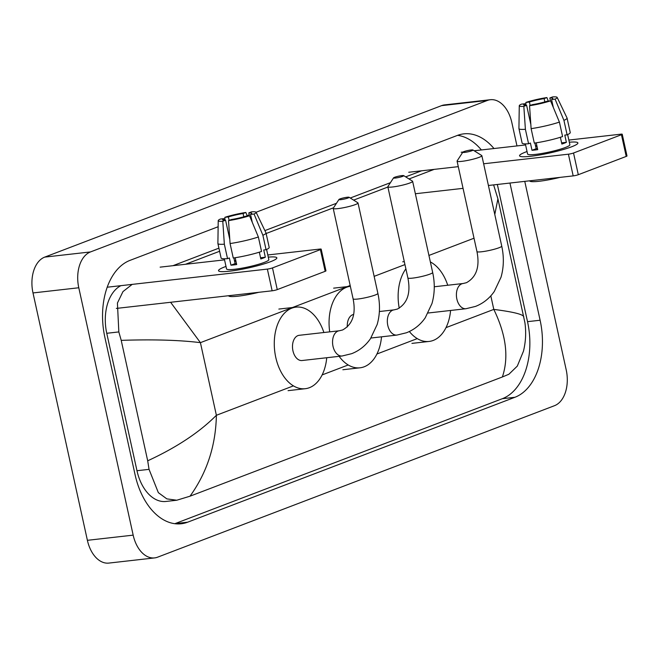 <?xml version="1.0" encoding="UTF-8"?>
<svg xmlns="http://www.w3.org/2000/svg" width="660" height="660" viewBox="0 0 660 660"><rect width="100%" height="100%" fill="white"/><g stroke="black" fill="none" stroke-linecap="round" stroke-linejoin="round"><path stroke-width="0.99" d="M270.575 261.69A29.857 3.721 167.6 0 1 241.576 269.329A29.857 3.721 167.6 0 1 219.392 271.326A29.857 3.721 167.6 0 1 224.788 266.871A29.857 3.721 167.6 0 1 225.992 266.425A29.857 3.721 167.6 0 0 224.788 266.871A29.857 3.721 167.6 0 0 218.526 270.691A29.857 3.721 167.6 0 0 238.491 269.882A29.857 3.721 167.6 0 0 270.575 261.69A29.857 3.721 167.6 0 0 276.317 258.811A29.857 3.721 167.6 0 0 268.274 257.128A29.857 3.721 167.6 0 1 276.845 257.87A29.857 3.721 167.6 0 1 270.575 261.69M107.687 287.158L267.366 269.09A3.729 0.462 -12.4 0 0 272.489 267.911L277.258 289.608A3.729 0.462 167.6 0 1 272.135 290.796L116.341 308.418M320.397 249.62A3.729 0.462 -12.4 0 0 321.181 249.142L325.957 270.839A3.729 0.462 167.6 0 1 325.174 271.318L320.397 249.62L272.489 267.911M321.181 249.142A3.729 0.462 -12.4 0 0 319.803 249.084L267.795 254.966M160.124 267.143L224.548 259.858M325.174 271.318L277.258 289.608M249.529 215.754L246.007 216.15A14.933 1.864 167.6 0 1 231.297 219.557L228.517 220.621A19.404 2.417 167.6 0 0 249.529 215.754L258.365 236.989L261.55 251.46A24.634 3.069 167.6 0 1 233.252 258.01L230.076 243.54L228.517 220.621M233.863 257.92L235.117 263.604A14.933 1.864 -12.4 0 0 236.453 263.513M229.787 239.39L225.572 220.201A14.933 1.864 167.6 0 1 222.61 219.747A14.933 1.864 167.6 0 1 223.847 218.658L224.185 220.217M235.9 261.005A14.933 1.864 -12.4 0 0 235.282 261.236A14.933 1.864 -12.4 0 0 234.647 261.484M249.439 215.762L248.803 212.875L251.584 211.81A19.404 2.417 167.6 0 1 256.121 212.305L265.988 232.864A24.634 3.069 167.6 0 1 266.013 232.947L269.197 247.417A24.634 3.069 167.6 0 1 266.062 249.736L263.744 249.991L265.337 257.227A21.648 2.698 167.6 0 1 263.323 258.06A21.648 2.698 167.6 0 1 260.815 258.951L259.33 252.178M266.59 249.488L268.826 259.627A21.648 2.698 167.6 0 1 264.28 262.399A21.648 2.698 167.6 0 1 241.015 268.339A21.648 2.698 167.6 0 1 226.545 268.925L224.309 258.786M225.572 220.201L222.791 221.265L224.35 244.192L227.535 258.654L229.366 257.961L230.959 265.188A21.648 2.698 167.6 0 0 236.676 264.545L235.174 257.722M227.535 258.654A24.634 3.069 167.6 0 1 221.084 257.994L217.899 243.532A24.634 3.069 167.6 0 1 217.891 243.441L218.229 220.638A19.404 2.417 167.6 0 1 220.325 219.054L223.847 218.658M224.35 244.192A24.634 3.069 167.6 0 1 217.899 243.532M266.013 232.947A24.634 3.069 167.6 0 1 262.886 235.265L254.05 214.022L250.528 214.426L252.268 222.321M266.062 249.736L262.886 235.265M222.791 221.265A19.404 2.417 167.6 0 1 218.229 220.638M229.127 220.382L228.36 216.934L224.846 217.33L224.936 220.225M224.846 217.33A19.404 2.417 167.6 0 1 245.858 212.462L243.078 213.526L243.804 216.81M247.244 216.01L245.858 212.462M256.121 212.305A19.404 2.417 167.6 0 1 254.05 214.022M228.36 216.934A14.933 1.864 167.6 0 1 243.078 213.526M248.803 212.875A14.933 1.864 167.6 0 1 251.765 213.337A14.933 1.864 167.6 0 1 250.528 214.426M258.893 292.289A25.377 3.168 167.6 0 1 228.624 295.771L228.608 295.713M258.365 236.989A24.634 3.069 167.6 0 1 230.076 243.54M265.337 257.227L260.56 257.771M235.117 263.604L230.959 265.188M235.801 260.568L234.482 260.716M348.026 198A5.222 0.652 -12.4 0 0 349.066 197.257A5.222 0.652 -12.4 0 0 345.32 197.53A5.222 0.652 -12.4 0 0 340.015 198.907A5.222 0.652 -12.4 0 0 338.943 199.485A5.222 0.652 -12.4 0 0 342.111 199.485A5.222 0.652 -12.4 0 0 348.026 198M349.066 197.257L357.86 202.793A12.688 1.584 167.6 0 1 358.009 202.958A12.688 1.584 167.6 0 1 355.344 204.583A12.688 1.584 167.6 0 1 341.707 208.065A12.688 1.584 167.6 0 1 333.217 208.411A12.688 1.584 167.6 0 1 333.275 208.197L338.943 199.485M342.119 355.996A12.688 8.068 83.5 0 1 333.011 346.318A12.688 8.068 83.5 0 1 337.994 331.089A12.688 8.068 83.5 0 1 339.265 330.775L299.203 335.305A12.688 8.068 83.5 0 0 292.949 350.848A12.688 8.068 83.5 0 0 302.057 360.525L342.119 355.996L351.648 353.686C359.304 350.691 365.566 345.716 370.441 338.737L377.157 324.522C379.987 314.589 380.234 304.21 377.883 293.378L358.009 202.958M326.733 357.736A41.052 26.111 -96.5 0 1 305.25 388.707A41.052 26.111 -96.5 0 1 275.773 357.406A41.052 26.111 -96.5 0 1 296.018 307.123A41.052 26.111 -96.5 0 1 323.887 332.516M471.883 150.727A5.222 0.652 -12.4 0 0 472.923 149.985A5.222 0.652 -12.4 0 0 469.178 150.257A5.222 0.652 -12.4 0 0 463.864 151.635A5.222 0.652 -12.4 0 0 462.792 152.213A5.222 0.652 -12.4 0 0 465.968 152.213A5.222 0.652 -12.4 0 0 471.883 150.727M472.923 149.985L481.717 155.521A12.688 1.584 167.6 0 1 481.858 155.694A12.688 1.584 167.6 0 1 479.193 157.311A12.688 1.584 167.6 0 1 465.556 160.801A12.688 1.584 167.6 0 1 457.075 161.139A12.688 1.584 167.6 0 1 457.124 160.924L462.792 152.213M450.59 310.464A41.052 26.111 -96.5 0 1 429.099 341.443A41.052 26.111 -96.5 0 1 409.357 331.518M399.226 308.187A41.052 26.111 -96.5 0 1 405.883 268.826M430.353 261.938A41.052 26.111 -96.5 0 1 447.736 285.244M402.649 176.368A5.222 0.652 -12.4 0 0 403.689 175.626A5.222 0.652 -12.4 0 0 399.943 175.898A5.222 0.652 -12.4 0 0 394.639 177.276A5.222 0.652 -12.4 0 0 393.566 177.853A5.222 0.652 -12.4 0 0 396.734 177.853A5.222 0.652 -12.4 0 0 402.649 176.368M403.689 175.626L412.492 181.154A12.688 1.584 167.6 0 1 412.632 181.327A12.688 1.584 167.6 0 1 409.967 182.952A12.688 1.584 167.6 0 1 396.33 186.433A12.688 1.584 167.6 0 1 387.841 186.78A12.688 1.584 167.6 0 1 387.899 186.565L393.566 177.853M381.521 336.823A41.052 26.111 -96.5 0 1 360.03 367.801A41.052 26.111 -96.5 0 1 339.116 356.334M353.504 314.482A12.688 8.068 83.5 0 0 347.308 326.956M329.711 331.856A41.052 26.111 -96.5 0 1 350.336 286.275L333.63 288.156M571.618 146.792A29.857 3.721 167.6 0 1 542.619 154.423A29.857 3.721 167.6 0 1 520.443 156.428A29.857 3.721 167.6 0 1 525.838 151.965A29.857 3.721 167.6 0 1 527.035 151.519A29.857 3.721 167.6 0 0 525.838 151.965A29.857 3.721 167.6 0 0 519.568 155.793A29.857 3.721 167.6 0 0 539.534 154.984A29.857 3.721 167.6 0 0 571.618 146.792A29.857 3.721 167.6 0 0 577.36 143.913A29.857 3.721 167.6 0 0 569.316 142.222A29.857 3.721 167.6 0 1 577.888 142.964A29.857 3.721 167.6 0 1 571.618 146.792M408.738 172.252L458.279 166.65M483.64 163.779L568.409 154.192A3.729 0.462 -12.4 0 0 573.532 153.005L578.3 174.71A3.729 0.462 167.6 0 1 573.177 175.89L488.408 185.485M621.448 134.722A3.729 0.462 -12.4 0 0 622.231 134.244L627 155.941A3.729 0.462 167.6 0 1 626.216 156.42L621.448 134.722L573.532 153.005M622.231 134.244A3.729 0.462 -12.4 0 0 620.845 134.178L568.846 140.06M461.167 152.245L463.007 152.031M474.169 150.769L525.591 144.952M626.216 156.42L578.3 174.71M463.056 188.347L415.363 193.743M550.572 100.848L547.058 101.244A14.933 1.864 167.6 0 1 532.339 104.659L529.559 105.715A19.404 2.417 167.6 0 0 550.572 100.848L559.408 122.092L562.592 136.554A24.634 3.069 167.6 0 1 534.303 143.113L531.118 128.642L529.559 105.715M534.905 143.022L536.159 148.706A14.933 1.864 -12.4 0 0 537.496 148.615M530.838 124.492L526.614 105.303A14.933 1.864 167.6 0 1 523.652 104.841A14.933 1.864 167.6 0 1 524.89 103.752L525.228 105.311M536.943 146.107A14.933 1.864 -12.4 0 0 536.324 146.33A14.933 1.864 -12.4 0 0 535.689 146.586M550.481 100.856L549.846 97.977L552.626 96.913A19.404 2.417 167.6 0 1 557.164 97.408L567.031 117.967A24.634 3.069 167.6 0 1 567.064 118.049L570.24 132.52A24.634 3.069 167.6 0 1 567.113 134.83L564.795 135.094L566.379 142.329A21.648 2.698 167.6 0 1 564.374 143.162A21.648 2.698 167.6 0 1 561.858 144.053L560.373 137.272M567.641 134.59L569.869 144.73A21.648 2.698 167.6 0 1 565.323 147.502A21.648 2.698 167.6 0 1 542.066 153.442A21.648 2.698 167.6 0 1 527.587 154.027L525.36 143.888M526.614 105.303L523.834 106.367L525.393 129.294L528.577 143.756L530.409 143.055L532.001 150.29A21.648 2.698 167.6 0 0 537.718 149.647L536.225 142.824M528.577 143.756A24.634 3.069 167.6 0 1 522.126 143.096L518.941 128.626A24.634 3.069 167.6 0 1 518.933 128.535L519.271 105.732A19.404 2.417 167.6 0 1 521.367 104.156L524.89 103.752M525.393 129.294A24.634 3.069 167.6 0 1 518.941 128.626M567.064 118.049A24.634 3.069 167.6 0 1 563.929 120.367L555.093 99.124L551.57 99.52L553.311 107.423M567.113 134.83L563.929 120.367M523.834 106.367A19.404 2.417 167.6 0 1 519.271 105.732M530.17 105.484L529.411 102.028L525.888 102.432L525.979 105.319M525.888 102.432A19.404 2.417 167.6 0 1 546.901 97.564L544.12 98.621L544.846 101.904M548.287 101.112L546.901 97.564M557.164 97.408A19.404 2.417 167.6 0 1 555.093 99.124M529.411 102.028A14.933 1.864 167.6 0 1 544.12 98.621M549.846 97.977A14.933 1.864 167.6 0 1 552.808 98.431A14.933 1.864 167.6 0 1 551.57 99.52M559.936 177.392A25.377 3.168 167.6 0 1 529.666 180.865L529.658 180.815M559.408 122.092A24.634 3.069 167.6 0 1 531.118 128.642M566.379 142.329L561.602 142.865M536.159 148.706L532.001 150.29M536.852 145.67L535.524 145.819M524.766 181.368L566.206 369.864A29.857 18.991 -96.5 0 1 554.491 405.694L157.616 557.172A29.857 18.991 -96.5 0 1 154.613 557.906A29.857 18.991 -96.5 0 1 133.171 535.144L78.787 287.76A29.857 18.991 -96.5 0 1 90.502 251.93L487.377 100.452A29.857 18.991 -96.5 0 1 490.38 99.718A29.857 18.991 -96.5 0 1 511.822 122.488L516.97 145.926M154.613 557.906L108.826 563.087A29.857 18.991 -96.5 0 1 87.392 540.317L33 292.941A29.857 18.991 -96.5 0 1 44.723 257.111L441.589 105.633A29.857 18.991 -96.5 0 1 444.601 104.899L490.38 99.718M218.138 226.735L130.078 260.345A64.193 40.829 83.5 0 0 104.882 337.392L135.102 474.82A64.193 40.829 83.5 0 0 181.186 523.768A64.193 40.829 83.5 0 0 187.654 522.192L514.915 397.279A64.193 40.829 83.5 0 0 540.111 320.24L509.949 183.043M493.977 148.533A64.193 40.829 83.5 0 0 463.807 133.856A64.193 40.829 83.5 0 0 457.339 135.44L256.088 212.256M249.241 214.863L247.112 215.68M174.809 523.71A64.193 40.829 83.5 0 0 175.057 523.611L502.326 398.706A64.193 40.829 83.5 0 0 527.521 321.659L497.351 184.47M481.387 149.952A64.193 40.829 83.5 0 0 457.594 135.341M421.558 170.808L405.669 176.872M390.423 182.688L350.262 198.017M336.476 203.28L264.899 230.596M218.914 248.143L172.945 265.691M120.895 285.664A40.309 25.641 83.5 0 0 106.755 333.292L136.975 470.72A40.309 25.641 83.5 0 0 165.916 501.46L176.773 500.231L166.831 498.869L158.342 492.649L149.044 469.359L147.7 460.804C176.69 447.397 199.584 432.226 216.381 415.28C215.787 445.591 207.001 472.568 190.014 496.196L502.376 376.975C508.992 357.299 506.129 334.777 493.795 309.4C514.412 312.04 524.411 314.655 523.776 317.262M170.61 302.28L200.417 342.655C179.429 340.065 153.029 339.298 121.217 340.362L118.833 331.922L117.422 303.047L122.974 291.588L132.181 284.386M185.534 264.264L219.599 251.27M266.137 233.508L333.548 207.776M353.611 200.12L387.899 187.027M409.018 178.975L434.148 169.381M494.785 214.5L497.92 198.841L524.906 322.649C526.251 332.153 525.772 341.657 523.471 351.153L517.3 366.102L508.909 374.236L502.376 376.975M190.014 496.196L176.773 500.231M121.217 340.362L147.7 460.804M272.135 290.796L267.366 269.09M339.265 330.775L342.598 329.975C352.613 324.406 356.111 314.028 353.1 298.823A12.688 1.584 -12.4 0 0 361.581 298.485A12.688 1.584 -12.4 0 0 375.218 295.003A12.688 1.584 -12.4 0 0 377.883 293.378M434.263 286.77L463.122 283.503A12.688 8.068 83.5 0 0 461.843 283.816A12.688 8.068 83.5 0 0 456.86 299.046A12.688 8.068 83.5 0 0 465.977 308.723L475.497 306.413C483.153 303.427 489.423 298.444 494.29 291.464L501.014 277.25C503.844 267.316 504.083 256.938 501.74 246.106L481.858 155.694M463.122 283.503L466.447 282.703C476.462 277.134 479.96 266.755 476.949 251.559A12.688 1.584 -12.4 0 0 485.438 251.212A12.688 1.584 -12.4 0 0 499.076 247.731A12.688 1.584 -12.4 0 0 501.74 246.106M379.376 311.528L394.053 309.87A12.688 8.068 83.5 0 0 392.774 310.183A12.688 8.068 83.5 0 0 387.791 325.413A12.688 8.068 83.5 0 0 396.907 335.082L406.428 332.772C414.092 329.786 420.354 324.802 425.221 317.831L431.945 303.608C434.775 293.683 435.014 283.305 432.671 272.464L412.632 181.327M394.053 309.87L397.378 309.061C407.393 303.501 410.899 293.114 407.88 277.918A12.688 1.584 -12.4 0 0 416.369 277.571A12.688 1.584 -12.4 0 0 430.007 274.09A12.688 1.584 -12.4 0 0 432.671 272.464M573.177 175.89L568.409 154.192M350.171 285.5L200.417 342.655L216.381 415.28L293.42 385.877M490.817 295.853L493.795 309.4L445.978 327.649M417.277 338.605L376.909 354.016M348.208 364.972L322.129 374.921M474.02 238.227L428.926 255.445M404.951 264.594L374.137 276.35M487.377 100.452L441.589 105.633M90.502 251.93L44.723 257.111M78.787 287.76L33 292.941M133.171 535.144L87.392 540.317M502.326 398.706L514.915 397.279M527.521 321.659L540.111 320.24M175.057 523.611L187.654 522.192M106.755 333.292L118.833 331.922M136.975 470.72L149.044 469.359M305.25 388.707L288.073 390.654M296.018 307.123L278.85 309.07M353.1 298.823L333.217 208.411M428.159 313.005L465.977 308.723M429.099 341.443L411.931 343.382M404.299 261.616L402.699 261.797M476.949 251.559L457.075 161.139M370.928 338.027L396.907 335.082M360.03 367.801L342.862 369.74M407.88 277.918L387.841 186.78M497.92 198.841L493.614 184.891"/></g></svg>
